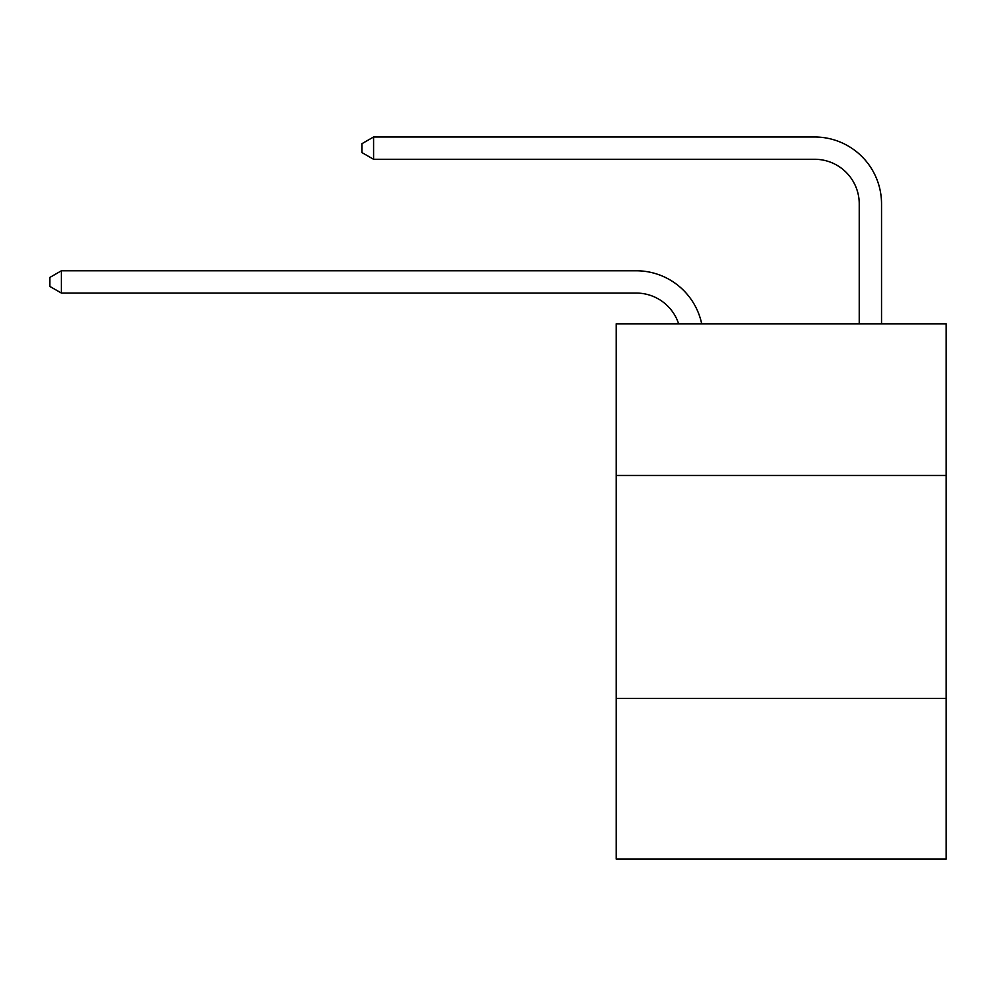 <?xml version="1.0" encoding="UTF-8"?>
<svg xmlns="http://www.w3.org/2000/svg" width="996" height="996" viewBox="0 0 996 996"><rect width="100%" height="100%" fill="white"/><g stroke="black" fill="none" stroke-linecap="round" stroke-linejoin="round"><path stroke-width="1.49" d="M946.2 475.478L946.2 323.849L616.188 323.849L616.188 475.478L946.2 475.478L946.2 859.013L616.188 859.013L616.188 475.478M946.2 698.457L616.188 698.457M636.245 293.073A44.596 44.596 -48.1 0 1 678.65 323.849A44.596 44.596 -38.9 0 0 636.245 293.073L61.391 293.073L49.8 286.387L49.8 277.473L61.391 270.775L636.245 270.775A66.894 66.894 131.9 0 1 701.707 323.849M859.237 323.849L859.237 203.881A44.596 44.596 17.7 0 0 814.641 159.285L373.575 159.285L361.984 152.6L361.984 143.673L373.575 136.987L814.641 136.987A66.894 66.894 50.7 0 1 881.535 203.881L881.535 323.849M859.237 203.881A44.596 44.596 -129.3 0 0 814.641 159.285A44.596 44.596 -129.3 0 1 859.237 203.881A44.596 44.596 -129.3 0 0 814.641 159.285A44.596 44.596 -129.3 0 1 859.237 203.881A44.596 44.596 -129.3 0 0 814.641 159.285A44.596 44.596 -129.3 0 1 859.237 203.881A44.596 44.596 -129.3 0 0 814.641 159.285A44.596 44.596 -129.3 0 1 859.237 203.881A44.596 44.596 -129.3 0 0 814.641 159.285A44.596 44.596 -129.3 0 1 859.237 203.881A44.596 44.596 -129.3 0 0 814.641 159.285A44.596 44.596 -129.3 0 1 859.237 203.881A44.596 44.596 -129.3 0 0 814.641 159.285A44.596 44.596 -129.3 0 1 859.237 203.881A44.596 44.596 -129.3 0 0 814.641 159.285A44.596 44.596 -129.3 0 1 859.237 203.881A44.596 44.596 -129.3 0 0 814.641 159.285A44.596 44.596 -129.3 0 1 859.237 203.881A44.596 44.596 -129.3 0 0 814.641 159.285A44.596 44.596 -129.3 0 1 859.237 203.881A44.596 44.596 -129.3 0 0 814.641 159.285A44.596 44.596 -129.3 0 1 859.237 203.881A44.596 44.596 -129.3 0 0 814.641 159.285A44.596 44.596 -129.3 0 1 859.237 203.881A44.596 44.596 -129.3 0 0 814.641 159.285A44.596 44.596 -129.3 0 1 859.237 203.881A44.596 44.596 -129.3 0 0 814.641 159.285A44.596 44.596 -129.3 0 1 859.237 203.881A44.596 44.596 -129.3 0 0 814.641 159.285A44.596 44.596 -129.3 0 1 859.237 203.881A44.596 44.596 -129.3 0 0 814.641 159.285A44.596 44.596 -129.3 0 1 859.237 203.881A44.596 44.596 -129.3 0 0 814.641 159.285A44.596 44.596 -129.3 0 1 859.237 203.881A44.596 44.596 -129.3 0 0 814.641 159.285A44.596 44.596 -129.3 0 1 859.237 203.881M61.391 270.775L61.391 293.073M373.575 136.987L373.575 159.285"/></g></svg>
